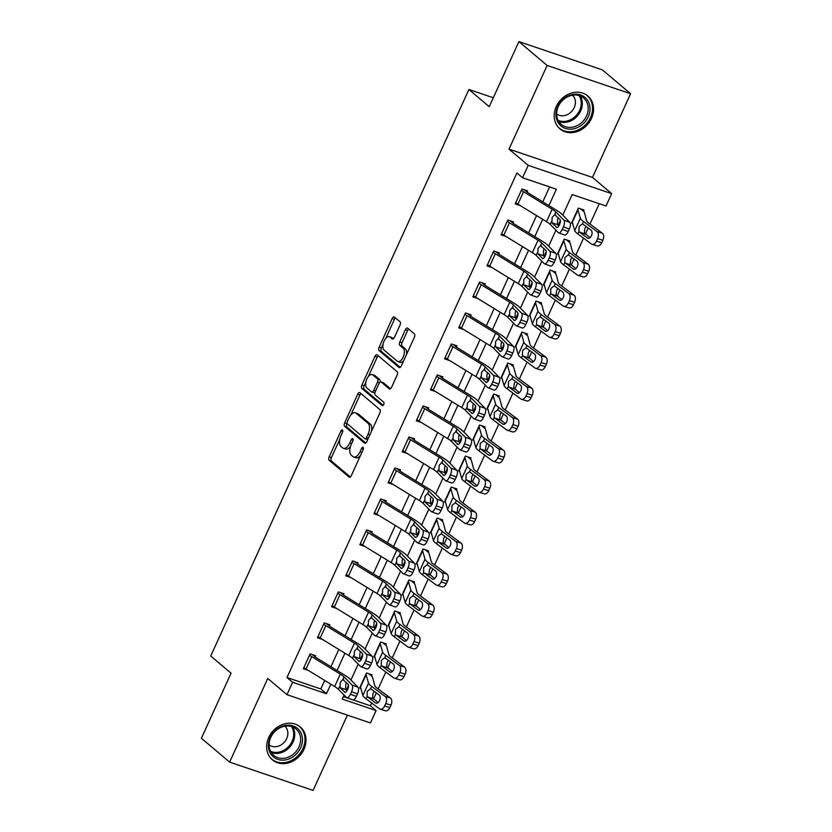 <?xml version="1.0" encoding="UTF-8"?>
<svg xmlns="http://www.w3.org/2000/svg" width="832" height="832" viewBox="0 0 832 832"><rect width="100%" height="100%" fill="white"/><g stroke="black" fill="none" stroke-linecap="round" stroke-linejoin="round"><path stroke-width="1.25" d="M342.493 429.957A1.903 0.967 -71.3 0 0 342.326 429.863A1.903 0.967 -71.3 0 0 340.943 431.007L329.16 456.862A2.714 1.373 -71.3 0 0 329.15 460.231L349.107 477.09A2.714 1.373 -71.3 0 0 349.346 477.235A2.714 1.373 -71.3 0 0 351.322 475.602L363.106 449.738A1.903 0.967 -71.3 0 0 363.106 447.387A1.903 0.967 -71.3 0 0 362.939 447.283A1.903 0.967 -71.3 0 0 361.556 448.427L360.027 451.776A8.684 4.41 -71.3 0 1 353.704 457.007A8.684 4.41 -71.3 0 1 352.934 456.57L351.27 455.156A8.684 4.41 -71.3 0 1 351.27 444.371L352.799 441.033A1.903 0.967 -71.3 0 0 352.799 438.672A1.903 0.967 -71.3 0 0 352.633 438.578A1.903 0.967 -71.3 0 0 351.25 439.722L349.721 443.061A8.684 4.41 -71.3 0 1 343.387 448.292A8.684 4.41 -71.3 0 1 342.628 447.855L340.964 446.451A8.684 4.41 -71.3 0 1 340.964 435.666L342.493 432.318A1.903 0.967 -71.3 0 0 342.493 429.957M556.296 106.486A21.559 18.221 130.2 0 0 559.978 128.908A21.559 18.221 130.2 0 0 591.49 118.404A21.559 18.221 130.2 0 0 587.808 95.971A21.559 18.221 130.2 0 0 556.296 106.486M268.746 737.454A21.559 18.221 130.2 0 0 272.428 759.886A21.559 18.221 130.2 0 0 303.94 749.372A21.559 18.221 130.2 0 0 300.258 726.95A21.559 18.221 130.2 0 0 268.746 737.454M400.015 325.114A2.714 1.373 -71.3 0 0 400.015 321.745L394.42 317.023A2.714 1.373 -71.3 0 0 394.181 316.878A2.714 1.373 -71.3 0 0 392.205 318.51L379.122 347.235A2.714 1.373 -71.3 0 0 379.122 350.605L399.069 367.463A2.714 1.373 -71.3 0 0 399.308 367.598A2.714 1.373 -71.3 0 0 401.284 365.966L414.378 337.251A2.714 1.373 -71.3 0 0 414.378 333.882L407.618 328.162A2.714 1.373 -71.3 0 0 407.378 328.026A2.714 1.373 -71.3 0 0 405.392 329.659L399.797 341.952A2.714 1.373 -71.3 0 0 399.797 345.322L403.146 348.15A7.259 3.682 -71.3 0 1 403.426 356.522A7.259 3.682 -71.3 0 1 397.852 361.535A7.259 3.682 -71.3 0 1 397.218 361.171L384.082 350.074A7.259 3.682 -71.3 0 1 383.802 341.713A7.259 3.682 -71.3 0 1 389.376 336.69A7.259 3.682 -71.3 0 1 390.01 337.054L392.205 338.905A2.714 1.373 -71.3 0 0 392.444 339.04A2.714 1.373 -71.3 0 0 394.42 337.407L400.015 325.114M518.898 41.6L602.368 69.867L630.594 93.725L547.134 65.458L518.898 41.6L489.237 106.683L468.905 89.502L210.735 656.011L231.057 673.192L201.406 738.275L229.632 762.133L267.769 678.454L286.967 694.678L292.614 682.282L286.967 677.508L516.901 172.983L522.548 177.757L528.195 165.36L611.666 193.627L606.018 206.024L572.177 194.563L562.786 215.166M547.134 65.458L508.997 149.136L528.195 165.36M359.934 392.704A2.714 1.373 -71.3 0 0 359.694 392.569A2.714 1.373 -71.3 0 0 357.708 394.202L344.625 422.916A2.714 1.373 -71.3 0 0 344.625 426.286L364.582 443.144A2.714 1.373 -71.3 0 0 364.822 443.279A2.714 1.373 -71.3 0 0 366.798 441.646L379.881 412.932A2.714 1.373 -71.3 0 0 379.881 409.562L359.934 392.704M361.868 385.07L374.962 356.356A2.714 1.373 -71.3 0 1 376.938 354.723A2.714 1.373 -71.3 0 1 377.177 354.858L397.134 371.717A2.714 1.373 -71.3 0 1 397.124 375.086L391.529 387.379A2.714 1.373 -71.3 0 1 389.553 389.012A2.714 1.373 -71.3 0 1 389.314 388.877L381.222 382.044A2.714 1.373 -71.3 0 0 380.983 381.898A2.714 1.373 -71.3 0 0 378.997 383.542L375.284 391.685A2.714 1.373 -71.3 0 0 375.284 395.054L383.708 402.178A1.903 0.967 -71.3 0 1 383.781 404.362A1.903 0.967 -71.3 0 1 382.325 405.683A1.903 0.967 -71.3 0 1 382.158 405.59L361.868 388.44A2.714 1.373 -71.3 0 1 361.868 385.07L364.125 385.84L365.924 381.909M229.632 762.133L313.102 790.4L347.402 715.146M286.967 677.508L320.809 688.969L324.698 680.43M330.949 666.723L338.822 649.438M345.072 635.731L352.945 618.446M359.195 604.739L367.068 587.454M373.318 573.747L381.191 556.462M387.442 542.755L395.314 525.481M401.565 511.763L409.438 494.489M415.688 480.782L423.561 463.497M429.811 449.79L437.684 432.505M443.934 418.798L451.807 401.513M458.058 387.806L465.93 370.521M472.181 356.814L480.054 339.529M486.304 325.822L494.187 308.537M500.427 294.83L508.31 277.545M514.55 263.838L522.434 246.563M528.674 232.846L536.557 215.571M542.797 201.864L549.609 186.919M346.809 697.705A5.533 2.194 -69.8 0 0 350.397 694.221L356.346 696.415A5.533 2.194 110.2 0 1 352.758 699.899L346.809 697.705A5.533 2.194 -69.8 0 1 346.466 697.476L338.385 689.26A13.822 2.33 -155.5 0 0 334.651 686.525L306.082 669.032A9.672 1.633 24.5 0 1 303.898 667.503L309.546 655.106A9.672 1.633 24.5 0 0 311.73 656.635L340.298 674.128A13.822 2.33 -155.5 0 1 344.032 676.863L352.113 685.079L358.062 687.274L349.981 679.058A20.727 3.505 -155.5 0 0 344.386 674.95L315.817 657.457L315.193 657.02L315.754 655.782L310.118 653.869L303.337 668.741L308.443 670.478M360.932 666.713A5.533 2.194 -69.8 0 0 364.52 663.229L370.469 665.423A5.533 2.194 110.2 0 1 366.881 668.907L360.932 666.713A5.533 2.194 -69.8 0 1 360.589 666.484L352.508 658.268A13.822 2.33 -155.5 0 0 348.774 655.533L320.206 638.04A9.672 1.633 24.5 0 1 318.022 636.511L323.669 624.114A9.672 1.633 24.5 0 0 325.853 625.643L354.422 643.136A13.822 2.33 -155.5 0 1 358.155 645.871L366.236 654.087L372.185 656.282L364.104 648.066A20.727 3.505 -155.5 0 0 358.509 643.958L329.94 626.465L329.316 626.028L329.878 624.79L324.241 622.877L317.46 637.759L322.566 639.486M375.055 635.721A5.533 2.194 -69.8 0 0 378.643 632.237L384.592 634.431A5.533 2.194 110.2 0 1 381.004 637.915L375.055 635.721A5.533 2.194 -69.8 0 1 374.712 635.492L366.631 627.286A13.822 2.33 -155.5 0 0 362.898 624.541L334.329 607.048A9.672 1.633 24.5 0 1 332.145 605.519L337.792 593.133A9.672 1.633 24.5 0 0 339.976 594.651L368.545 612.144A13.822 2.33 -155.5 0 1 372.278 614.89L380.359 623.095L386.308 625.29L378.227 617.084A20.727 3.505 -155.5 0 0 372.632 612.966L344.063 595.473L343.439 595.036L344.001 593.798L338.364 591.885L331.583 606.767L336.69 608.494M389.178 604.729A5.533 2.194 -69.8 0 0 392.766 601.245L398.715 603.439A5.533 2.194 110.2 0 1 395.127 606.923L389.178 604.729A5.533 2.194 -69.8 0 1 388.835 604.5L380.754 596.294A13.822 2.33 -155.5 0 0 377.021 593.549L348.452 576.056A9.672 1.633 24.5 0 1 346.268 574.538L351.915 562.141A9.672 1.633 24.5 0 0 354.099 563.659L382.668 581.152A13.822 2.33 -155.5 0 1 386.402 583.898L394.482 592.103L400.431 594.298L392.35 586.092A20.727 3.505 -155.5 0 0 386.755 581.974L358.186 564.481L357.562 564.044L358.124 562.806L352.487 560.893L345.706 575.775L350.813 577.502M403.302 573.747A5.533 2.194 -69.8 0 0 406.89 570.253L412.849 572.447A5.533 2.194 110.2 0 1 409.25 575.931L403.302 573.747A5.533 2.194 -69.8 0 1 402.958 573.518L394.878 565.302A13.822 2.33 -155.5 0 0 391.144 562.557L362.575 545.064A9.672 1.633 24.5 0 1 360.391 543.546L366.038 531.149A9.672 1.633 24.5 0 0 368.222 532.667L396.791 550.16A13.822 2.33 -155.5 0 1 400.525 552.906L408.606 561.122L414.554 563.316L406.474 555.1A20.727 3.505 -155.5 0 0 400.878 550.982L372.31 533.489L371.686 533.052L372.247 531.814L366.61 529.911L359.83 544.783L364.936 546.51M417.425 542.755A5.533 2.194 -69.8 0 0 421.013 539.271L426.972 541.455A5.533 2.194 110.2 0 1 423.374 544.95L417.425 542.755A5.533 2.194 -69.8 0 1 417.082 542.526L409.001 534.31A13.822 2.33 -155.5 0 0 405.267 531.565L376.698 514.072A9.672 1.633 24.5 0 1 374.514 512.554L380.162 500.157A9.672 1.633 24.5 0 0 382.346 501.675L410.914 519.168A13.822 2.33 -155.5 0 1 414.648 521.914L422.729 530.13L428.678 532.324L420.597 524.108A20.727 3.505 -155.5 0 0 415.002 519.99L386.433 502.497L385.809 502.06L386.37 500.822L380.734 498.919L373.953 513.791L379.059 515.518M431.548 511.763A5.533 2.194 -69.8 0 0 435.136 508.279L441.095 510.474A5.533 2.194 110.2 0 1 437.507 513.958L431.548 511.763A5.533 2.194 -69.8 0 1 431.205 511.534L423.124 503.318A13.822 2.33 -155.5 0 0 419.39 500.573L390.822 483.08A9.672 1.633 24.5 0 1 388.638 481.562L394.285 469.165A9.672 1.633 24.5 0 0 396.469 470.683L425.038 488.176A13.822 2.33 -155.5 0 1 428.771 490.922L436.852 499.138L442.801 501.332L434.72 493.116A20.727 3.505 -155.5 0 0 429.125 488.998L400.556 471.505L399.932 471.078L400.494 469.83L394.857 467.927L388.076 482.799L393.182 484.526M445.671 480.771A5.533 2.194 -69.8 0 0 449.27 477.287L455.218 479.482A5.533 2.194 110.2 0 1 451.63 482.966L445.671 480.771A5.533 2.194 -69.8 0 1 445.328 480.542L437.247 472.326A13.822 2.33 -155.5 0 0 433.514 469.581L404.945 452.088A9.672 1.633 24.5 0 1 402.761 450.57L408.408 438.173A9.672 1.633 24.5 0 0 410.592 439.691L439.161 457.184A13.822 2.33 -155.5 0 1 442.894 459.93L450.975 468.146L456.924 470.34L448.843 462.124A20.727 3.505 -155.5 0 0 443.248 458.016L414.679 440.523L414.055 440.086L414.617 438.849L408.98 436.935L402.199 451.807L407.306 453.544M459.794 449.779A5.533 2.194 -69.8 0 0 463.393 446.295L469.342 448.49A5.533 2.194 110.2 0 1 465.754 451.974L459.794 449.779A5.533 2.194 -69.8 0 1 459.451 449.55L451.37 441.334A13.822 2.33 -155.5 0 0 447.637 438.589L419.068 421.096A9.672 1.633 24.5 0 1 416.884 419.578L422.531 407.181A9.672 1.633 24.5 0 0 424.715 408.71L453.284 426.202A13.822 2.33 -155.5 0 1 457.018 428.938L465.098 437.154L471.047 439.348L462.966 431.132A20.727 3.505 -155.5 0 0 457.371 427.024L428.802 409.531L428.178 409.094L428.74 407.857L423.103 405.943L416.322 420.815L421.429 422.552M473.928 418.787A5.533 2.194 -69.8 0 0 477.516 415.303L483.465 417.498A5.533 2.194 110.2 0 1 479.877 420.982L473.928 418.787A5.533 2.194 -69.8 0 1 473.574 418.558L465.494 410.342A13.822 2.33 -155.5 0 0 461.76 407.607L433.191 390.114A9.672 1.633 24.5 0 1 431.007 388.586L436.654 376.189A9.672 1.633 24.5 0 0 438.838 377.718L467.407 395.21A13.822 2.33 -155.5 0 1 471.141 397.946L479.222 406.162L485.17 408.356L477.09 400.14A20.727 3.505 -155.5 0 0 471.494 396.032L442.926 378.539L442.302 378.102L442.863 376.865L437.226 374.951L430.446 389.823L435.552 391.56M488.051 387.795A5.533 2.194 -69.8 0 0 491.639 384.311L497.588 386.506A5.533 2.194 110.2 0 1 494 389.99L488.051 387.795A5.533 2.194 -69.8 0 1 487.698 387.566L479.617 379.35A13.822 2.33 -155.5 0 0 475.883 376.615L447.314 359.122A9.672 1.633 24.5 0 1 445.13 357.594L450.788 345.197A9.672 1.633 24.5 0 0 452.962 346.726L481.53 364.218A13.822 2.33 -155.5 0 1 485.264 366.954L493.345 375.17L499.294 377.364L491.213 369.148A20.727 3.505 -155.5 0 0 485.618 365.04L457.049 347.547L456.425 347.11L456.986 345.873L451.35 343.959L444.569 358.842L449.675 360.568M502.174 356.803A5.533 2.194 -69.8 0 0 505.762 353.319L511.711 355.514A5.533 2.194 110.2 0 1 508.123 358.998L502.174 356.803A5.533 2.194 -69.8 0 1 501.821 356.574L493.74 348.369A13.822 2.33 -155.5 0 0 490.006 345.623L461.438 328.13A9.672 1.633 24.5 0 1 459.254 326.602L464.911 314.205A9.672 1.633 24.5 0 0 467.085 315.734L495.654 333.226A13.822 2.33 -155.5 0 1 499.387 335.972L507.468 344.178L513.417 346.372L505.336 338.166A20.727 3.505 -155.5 0 0 499.741 334.048L471.172 316.555L470.548 316.118L471.11 314.881L465.473 312.967L458.692 327.85L463.798 329.576M516.298 325.811A5.533 2.194 -69.8 0 0 519.886 322.327L525.834 324.522A5.533 2.194 110.2 0 1 522.246 328.006L516.298 325.811A5.533 2.194 -69.8 0 1 515.944 325.582L507.863 317.377A13.822 2.33 -155.5 0 0 504.13 314.631L475.561 297.138A9.672 1.633 24.5 0 1 473.377 295.62L479.034 283.223A9.672 1.633 24.5 0 0 481.208 284.742L509.777 302.234A13.822 2.33 -155.5 0 1 513.51 304.98L521.591 313.186L527.54 315.38L519.459 307.174A20.727 3.505 -155.5 0 0 513.864 303.056L485.295 285.563L484.671 285.126L485.233 283.889L479.596 281.975L472.815 296.858L477.922 298.584M530.421 294.83A5.533 2.194 -69.8 0 0 534.009 291.335L539.958 293.53A5.533 2.194 110.2 0 1 536.37 297.014L530.421 294.83A5.533 2.194 -69.8 0 1 530.067 294.601L521.986 286.385A13.822 2.33 -155.5 0 0 518.253 283.639L489.684 266.146A9.672 1.633 24.5 0 1 487.5 264.628L493.158 252.231A9.672 1.633 24.5 0 0 495.331 253.75L523.9 271.242A13.822 2.33 -155.5 0 1 527.634 273.988L535.714 282.204L541.663 284.398L533.582 276.182A20.727 3.505 -155.5 0 0 527.987 272.064L499.418 254.571L498.794 254.134L499.356 252.897L493.719 250.994L486.938 265.866L492.045 267.592M544.544 263.838A5.533 2.194 -69.8 0 0 548.132 260.354L554.081 262.538A5.533 2.194 110.2 0 1 550.493 266.032L544.544 263.838A5.533 2.194 -69.8 0 1 544.19 263.609L536.11 255.393A13.822 2.33 -155.5 0 0 532.376 252.647L503.807 235.154A9.672 1.633 24.5 0 1 501.623 233.636L507.281 221.239A9.672 1.633 24.5 0 0 509.454 222.758L538.023 240.25A13.822 2.33 -155.5 0 1 541.757 242.996L549.838 251.212L555.786 253.406L547.706 245.19A20.727 3.505 -155.5 0 0 542.11 241.072L513.542 223.579L512.918 223.142L513.479 221.905L507.842 220.002L501.062 234.874L506.168 236.6M558.667 232.846A5.533 2.194 -69.8 0 0 562.255 229.362L568.204 231.556A5.533 2.194 110.2 0 1 564.616 235.04L558.667 232.846A5.533 2.194 -69.8 0 1 558.314 232.617L550.233 224.401A13.822 2.33 -155.5 0 0 546.499 221.655L517.93 204.162A9.672 1.633 24.5 0 1 515.746 202.644L521.404 190.247A9.672 1.633 24.5 0 0 523.578 191.766L552.146 209.258A13.822 2.33 -155.5 0 1 555.88 212.004L563.961 220.22L569.91 222.414L561.829 214.198A20.727 3.505 -155.5 0 0 556.234 210.08L527.665 192.587L527.041 192.161L527.602 190.913L521.966 189.01L515.185 203.882L520.291 205.608M353.215 699.951L370.438 705.775L371.696 703.019M373.495 699.067L376.334 692.848M378.134 688.906L385.819 672.027M387.618 668.075L390.458 661.866M392.257 657.914L399.942 641.035M401.742 637.083L404.581 630.874M406.38 626.922L414.066 610.043M415.865 606.102L418.704 599.882M420.503 595.93L428.189 579.051M429.988 575.11L432.827 568.89M434.626 564.938L442.312 548.059M444.111 544.118L446.95 537.898M448.75 533.946L456.435 517.078M458.234 513.126L461.074 506.906M462.873 502.954L470.558 486.086M472.358 482.134L475.197 475.914M476.996 471.973L484.682 455.094M486.481 451.142L489.32 444.922M491.119 440.981L498.805 424.102M500.604 420.15L503.443 413.93M505.242 409.989L512.928 393.11M514.727 389.158L517.566 382.949M519.366 378.997L527.051 362.118M528.85 358.166L531.69 351.957M533.489 348.005L541.174 331.126M542.974 327.184L545.813 320.965M547.612 317.013L555.298 300.134M557.097 296.192L559.936 289.973M561.735 286.021L569.421 269.142M571.22 265.2L574.059 258.981M575.858 255.029L583.544 238.16M585.343 234.208L588.182 227.989M589.982 224.037L599.238 203.726M343.377 696.613L349.242 698.599M368.763 673.733L371.592 676.114L372.154 674.877L366.517 672.974L359.736 687.846L360.922 688.241M382.886 642.741L385.715 645.133L386.277 643.885L380.64 641.982L373.859 656.854L375.045 657.259M397.01 611.749L399.838 614.141L400.4 612.893L394.763 610.99L387.982 625.862L389.168 626.267M411.133 580.757L413.962 583.149L414.523 581.911L408.886 579.998L402.106 594.87L403.291 595.275M425.256 549.765L428.085 552.157L428.646 550.919L423.01 549.006L416.229 563.878L417.414 564.283M439.379 518.773L442.208 521.165L442.77 519.927L437.133 518.014L430.352 532.886L431.538 533.291M453.502 487.781L456.331 490.173L456.893 488.935L451.256 487.022L444.475 501.904L445.661 502.299M467.626 456.799L470.454 459.181L471.016 457.943L465.379 456.03L458.598 470.912L459.784 471.307M481.749 425.807L484.578 428.189L485.139 426.951L479.502 425.038L472.722 439.92L473.907 440.315M495.872 394.815L498.701 397.197L499.262 395.959L493.626 394.056L486.845 408.928L488.03 409.323M509.995 363.823L512.824 366.215L513.386 364.967L507.749 363.064L500.968 377.936L502.154 378.342M524.118 332.831L526.947 335.223L527.509 333.975L521.872 332.072L515.091 346.944L516.277 347.35M538.242 301.839L541.07 304.231L541.632 302.994L535.995 301.08L529.214 315.952L530.4 316.358M552.365 270.847L555.194 273.239L555.755 272.002L550.118 270.088L543.338 284.96L544.523 285.366M566.488 239.855L569.317 242.247L569.878 241.01L564.242 239.096L557.461 253.968L558.646 254.374M580.611 208.863L583.44 211.255L584.002 210.018L578.365 208.104L571.584 222.986L572.77 223.382M493.303 97.76L468.905 89.502M508.997 149.136L592.467 177.403L630.594 93.725M592.467 177.403L611.666 193.627M370.438 705.775L376.085 710.549L370.438 722.946L286.967 694.678M548.912 205.608L556.379 189.218L522.548 177.757M292.614 682.282L326.456 693.742L330.814 684.174M337.064 670.467L344.937 653.182M351.187 639.475L359.06 622.19M365.31 608.483L373.183 591.198M379.434 577.491L387.306 560.206M393.557 546.499L401.43 529.225M407.68 515.507L415.553 498.233M421.803 484.526L429.676 467.241M435.926 453.534L443.799 436.249M450.05 422.542L457.922 405.257M464.173 391.55L472.046 374.265M478.296 360.558L486.169 343.273M492.419 329.566L500.292 312.281M506.542 298.574L514.426 281.289M520.666 267.582L528.549 250.307M534.789 236.59L542.672 219.315M344.084 695.063L342.243 699.088L376.085 710.549M560.352 220.501L558.147 225.337M555.932 230.194L548.662 246.158M546.229 251.493L544.024 256.318M541.809 261.186L534.539 277.15M532.106 282.485L529.901 287.31M527.686 292.178L520.416 308.142M517.982 313.477L515.778 318.302M513.562 323.17L506.293 339.134M503.859 344.469L501.654 349.294M499.439 354.162L492.17 370.126M489.736 375.461L487.531 380.286M485.316 385.154L478.046 401.118M475.613 406.453L473.408 411.278M471.193 416.146L463.923 432.099M461.49 437.445L459.285 442.27M457.07 447.127L449.8 463.091M447.366 468.426L445.162 473.262M442.946 478.119L435.677 494.083M433.243 499.418L431.038 504.254M428.823 509.111L421.554 525.075M419.12 530.41L416.915 535.236M414.7 540.103L407.43 556.067M404.997 561.402L402.792 566.228M400.577 571.095L393.307 587.059M390.874 592.394L388.669 597.22M386.454 602.087L379.184 618.051M376.75 623.386L374.546 628.212M372.33 633.079L365.061 649.043M362.627 654.378L360.422 659.204M358.207 664.071L350.938 680.035M348.504 685.37L346.299 690.196M320.809 688.969L326.456 693.742M343.387 448.292L345.644 449.051A8.684 4.41 -71.3 0 0 350.522 446.358M353.704 457.007L355.961 457.766A8.684 4.41 -71.3 0 0 360.464 455.53M339.799 439.213L331.406 457.631A2.714 1.373 -71.3 0 0 331.406 461.001L350.314 476.975M347.09 423.218L346.882 423.675A2.714 1.373 -71.3 0 0 346.882 427.045L365.789 443.03M360.974 393.588A2.714 1.373 -71.3 0 0 359.965 394.961L350.823 415.022M347.402 421.554A1.903 0.967 -71.3 0 0 347.402 423.904L364.915 438.714A1.903 0.967 -71.3 0 0 365.082 438.807A1.903 0.967 -71.3 0 0 366.465 437.663L368.077 434.138A8.684 4.41 -71.3 0 0 368.077 423.353L356.106 413.234A8.684 4.41 -71.3 0 0 355.337 412.797A8.684 4.41 -71.3 0 0 349.003 418.018L347.402 421.554M367.172 439.473A1.903 0.967 -71.3 0 0 367.338 439.566A1.903 0.967 -71.3 0 0 367.754 439.535M371.488 431.35A8.684 4.41 -71.3 0 0 370.334 424.112L368.077 423.353M355.337 412.797L357.594 413.556A8.684 4.41 -71.3 0 1 358.363 413.993L370.334 424.112M368.41 376.449L377.218 357.126L374.962 356.356M378.227 355.742A2.714 1.373 -71.3 0 0 377.218 357.126M390.52 388.752L383.479 382.803A2.714 1.373 -71.3 0 0 383.24 382.668A2.714 1.373 -71.3 0 0 382.959 382.626M383.198 405.319L364.125 389.21L361.868 388.44M372.819 374.941A7.259 3.682 -71.3 0 0 372.185 374.577A7.259 3.682 -71.3 0 0 366.61 379.6A7.259 3.682 -71.3 0 0 366.891 387.962L371.519 391.872A2.714 1.373 -71.3 0 0 371.758 392.007A2.714 1.373 -71.3 0 0 373.734 390.374L377.447 382.221A2.714 1.373 -71.3 0 0 377.447 378.851L372.819 374.941L375.076 375.71A7.259 3.682 -71.3 0 0 374.442 375.346L372.185 374.577M373.776 392.642A2.714 1.373 -71.3 0 0 374.015 392.777A2.714 1.373 -71.3 0 0 374.993 392.506M379.995 382.169A2.714 1.373 -71.3 0 0 379.704 379.621L377.447 378.851M375.076 375.71L379.704 379.621M364.125 385.84A2.714 1.373 -71.3 0 0 364.125 389.21M389.376 336.69L391.633 337.459A7.259 3.682 -71.3 0 1 392.267 337.823L393.411 338.78M397.852 361.535L400.109 362.305A7.259 3.682 -71.3 0 0 403.718 360.63M406.432 354.682A7.259 3.682 -71.3 0 0 405.402 348.92L403.146 348.15M408.658 329.056A2.714 1.373 -71.3 0 0 407.649 330.429L402.054 342.711A2.714 1.373 -71.3 0 0 402.054 346.081L405.402 348.92M383.053 344.313L381.378 347.994A2.714 1.373 -71.3 0 0 381.368 351.364L400.275 367.338M395.47 317.907A2.714 1.373 -71.3 0 0 394.462 319.28L385.767 338.364M371.592 676.114A9.672 1.633 -155.5 0 1 372.507 677.217L374.816 685.818A13.822 2.33 24.5 0 0 376.917 688.002L390.458 698.069A5.533 3.37 106.9 0 1 391.009 705.11L385.767 703.518A5.533 3.37 -73.1 0 0 385.226 696.467L371.675 686.41A20.727 3.505 24.5 0 1 368.514 683.124L365.945 674.211L360.298 686.608L362.866 695.521A20.727 3.505 24.5 0 0 366.028 698.807L379.569 708.864A5.533 3.37 -73.1 0 0 380.224 709.197A5.533 3.37 -73.1 0 0 384.634 705.994L389.875 707.595A5.533 3.37 106.9 0 1 385.466 710.798L380.224 709.197M367.078 696.509L367.266 691.319L370.625 688.709L379.153 694.949A4.42 2.694 106.9 0 1 379.59 700.586A4.42 2.694 106.9 0 1 376.054 703.144A4.42 2.694 106.9 0 1 375.534 702.884L367.078 696.509L366.028 698.807M385.767 703.518L384.634 705.994M391.009 705.11L389.875 707.595M374.348 691.382L373.038 693.347L372.486 697.726L378.165 702.541M315.193 657.02L312.364 654.628M346.58 682.718L345.79 684.05L345.602 689.478L340.018 687.669L345.072 692.401M356.346 696.415L357.479 693.94L351.53 691.746A5.533 2.194 -69.8 0 0 352.113 685.079M346.934 690.83L345.602 689.478M358.062 687.274A5.533 2.194 110.2 0 1 357.479 693.94M350.397 694.221L351.53 691.746M340.018 687.669L340.298 682.261L342.815 679.536L348.088 684.247A4.42 1.758 110.2 0 1 347.62 689.572A4.42 1.758 110.2 0 1 344.75 692.37A4.42 1.758 110.2 0 1 344.469 692.182M344.032 676.863L342.815 679.536L343.637 679.734M385.715 645.133A9.672 1.633 -155.5 0 1 386.63 646.225L388.939 654.826A13.822 2.33 24.5 0 0 391.04 657.01L404.591 667.077A5.533 3.37 106.9 0 1 405.132 674.118L399.89 672.526A5.533 3.37 -73.1 0 0 399.35 665.486L385.798 655.418A20.727 3.505 24.5 0 1 382.637 652.132L380.068 643.219L374.421 655.616L376.99 664.529A20.727 3.505 24.5 0 0 380.151 667.815L393.692 677.872A5.533 3.37 -73.1 0 0 394.347 678.205A5.533 3.37 -73.1 0 0 398.757 675.002L403.998 676.603A5.533 3.37 106.9 0 1 399.589 679.806L394.347 678.205M381.202 665.517L381.389 660.327L384.748 657.717L393.276 663.957A4.42 2.694 106.9 0 1 393.713 669.594A4.42 2.694 106.9 0 1 390.177 672.152A4.42 2.694 106.9 0 1 389.657 671.892L381.202 665.517L380.151 667.815M399.89 672.526L398.757 675.002M405.132 674.118L403.998 676.603M388.471 660.39L387.161 662.355L386.61 666.744L392.288 671.549M399.838 614.141A9.672 1.633 -155.5 0 1 400.754 615.233L403.062 623.834A13.822 2.33 24.5 0 0 405.163 626.028L418.714 636.085A5.533 3.37 106.9 0 1 419.255 643.126L414.014 641.534A5.533 3.37 -73.1 0 0 413.473 634.494L399.922 624.426A20.727 3.505 24.5 0 1 396.76 621.14L394.191 612.227L388.544 624.624L391.113 633.537A20.727 3.505 24.5 0 0 394.274 636.823L407.815 646.89A5.533 3.37 -73.1 0 0 408.47 647.213A5.533 3.37 -73.1 0 0 412.88 644.01L418.122 645.611A5.533 3.37 106.9 0 1 413.712 648.814L408.47 647.213M395.325 634.525L395.512 629.346L398.871 626.725L407.399 632.965A4.42 2.694 106.9 0 1 407.836 638.602A4.42 2.694 106.9 0 1 404.3 641.17A4.42 2.694 106.9 0 1 403.78 640.9L395.325 634.525L394.274 636.823M398.861 626.725L399.922 624.426M414.014 641.534L412.88 644.01M419.255 643.126L418.122 645.611M402.594 629.398L401.284 631.363L400.733 635.752L406.411 640.557M413.962 583.149A9.672 1.633 -155.5 0 1 414.877 584.241L417.186 592.842A13.822 2.33 24.5 0 0 419.286 595.036L432.838 605.093A5.533 3.37 106.9 0 1 433.378 612.134L428.137 610.542A5.533 3.37 -73.1 0 0 427.596 603.502L414.045 593.434A20.727 3.505 24.5 0 1 410.883 590.148L408.314 581.235L402.667 593.632L405.236 602.545A20.727 3.505 24.5 0 0 408.398 605.831L421.938 615.898A5.533 3.37 -73.1 0 0 422.594 616.221A5.533 3.37 -73.1 0 0 427.003 613.018L432.245 614.619A5.533 3.37 106.9 0 1 427.835 617.822L422.594 616.221M409.448 603.533L409.635 598.354L412.994 595.733L421.522 601.973A4.42 2.694 106.9 0 1 421.959 607.61A4.42 2.694 106.9 0 1 418.423 610.178A4.42 2.694 106.9 0 1 417.903 609.908L409.448 603.533L408.398 605.831M428.137 610.542L427.003 613.018M433.378 612.134L432.245 614.619M416.718 598.406L415.407 600.371L414.856 604.76L420.534 609.565M329.316 626.028L326.487 623.636M360.703 651.737L359.913 653.058L359.726 658.497L354.141 656.677L359.195 661.419M370.469 665.423L371.602 662.948L365.654 660.754A5.533 2.194 -69.8 0 0 366.236 654.087M361.057 659.838L359.726 658.497M372.185 656.282A5.533 2.194 110.2 0 1 371.602 662.948M364.52 663.229L365.654 660.754M354.141 656.677L354.422 651.269L356.938 648.544L362.211 653.255A4.42 1.758 110.2 0 1 361.743 658.59A4.42 1.758 110.2 0 1 358.873 661.378A4.42 1.758 110.2 0 1 358.592 661.19M358.155 645.871L356.938 648.544L357.76 648.742M343.439 595.036L340.61 592.654M374.826 620.745L374.036 622.066L373.849 627.505L368.264 625.685L373.318 630.427M384.592 634.431L385.726 631.956L379.777 629.762A5.533 2.194 -69.8 0 0 380.359 623.095M375.18 628.846L373.849 627.505M386.308 625.29A5.533 2.194 110.2 0 1 385.726 631.956M378.643 632.237L379.777 629.762M368.264 625.685L368.545 620.277L371.062 617.552L376.334 622.263A4.42 1.758 110.2 0 1 375.866 627.598A4.42 1.758 110.2 0 1 372.996 630.386A4.42 1.758 110.2 0 1 372.715 630.198M372.278 614.89L371.062 617.552L371.883 617.75M357.562 564.044L354.734 561.662M388.95 589.753L388.159 591.074L387.972 596.513L382.387 594.693L387.442 599.435M398.715 603.439L399.849 600.964L393.9 598.77A5.533 2.194 -69.8 0 0 394.482 592.103M389.303 597.865L387.972 596.513M400.431 594.298A5.533 2.194 110.2 0 1 399.849 600.964M392.766 601.245L393.9 598.77M382.387 594.693L382.668 589.285L385.185 586.56L390.458 591.271A4.42 1.758 110.2 0 1 389.99 596.606A4.42 1.758 110.2 0 1 387.119 599.394A4.42 1.758 110.2 0 1 386.838 599.206M386.402 583.898L385.185 586.56L386.006 586.758M428.085 552.157A9.672 1.633 -155.5 0 1 429 553.249L431.309 561.85A13.822 2.33 24.5 0 0 433.41 564.044L446.961 574.101A5.533 3.37 106.9 0 1 447.502 581.152L442.26 579.55A5.533 3.37 -73.1 0 0 441.719 572.51L428.168 562.442A20.727 3.505 24.5 0 1 425.006 559.156L422.438 550.243L416.79 562.64L419.359 571.553A20.727 3.505 24.5 0 0 422.521 574.839L436.062 584.906A5.533 3.37 -73.1 0 0 436.717 585.239A5.533 3.37 -73.1 0 0 441.126 582.036L446.368 583.627A5.533 3.37 106.9 0 1 441.958 586.83L436.717 585.239M423.571 572.541L423.758 567.362L427.128 564.751L435.646 570.991A4.42 2.694 106.9 0 1 436.082 576.618A4.42 2.694 106.9 0 1 432.546 579.186A4.42 2.694 106.9 0 1 432.026 578.916L423.571 572.541L422.521 574.839M427.107 564.741L428.168 562.442M442.26 579.55L441.126 582.036M447.502 581.152L446.368 583.627M430.841 567.414L429.53 569.379L428.979 573.768L434.658 578.573M371.686 533.052L368.857 530.67M403.073 558.761L402.282 560.092L402.095 565.521L396.51 563.701L401.565 568.443M412.849 572.447L413.972 569.972L408.023 567.778A5.533 2.194 -69.8 0 0 408.606 561.122M403.426 566.873L402.095 565.521M414.554 563.316A5.533 2.194 110.2 0 1 413.972 569.972M406.89 570.253L408.023 567.778M396.51 563.701L396.791 558.293L399.308 555.578L404.581 560.29A4.42 1.758 110.2 0 1 404.113 565.614A4.42 1.758 110.2 0 1 401.242 568.402A4.42 1.758 110.2 0 1 400.962 568.214M400.525 552.906L399.308 555.578L400.13 555.766M299.655 730.735A18.658 15.766 -49.8 0 1 294.809 755.487A18.658 15.766 -49.8 0 1 271.222 754.572A18.658 15.766 -49.8 0 1 276.068 729.82A18.658 15.766 -49.8 0 1 299.655 730.735M271.71 753.21A17.274 14.602 130.2 0 0 273.718 755.373A17.274 14.602 130.2 0 0 294.84 752.887A17.274 14.602 130.2 0 0 298.043 731.141A17.274 14.602 130.2 0 0 296.026 728.978A17.274 14.602 130.2 0 0 274.903 731.463A17.274 14.602 130.2 0 0 271.71 753.21M269.1 744.931A12.303 10.39 130.2 0 0 283.941 742.612A12.303 10.39 130.2 0 0 286 727.355A12.303 10.39 130.2 0 0 284.96 726.17M270.722 758.202A21.424 18.096 130.2 0 0 271.606 759.013A21.424 18.096 130.2 0 0 297.794 755.934A21.424 18.096 130.2 0 0 301.766 728.978A21.424 18.096 130.2 0 0 299.26 726.294A21.424 18.096 130.2 0 0 298.314 725.546M557.762 106.517A18.658 15.766 -49.8 0 1 580.611 94.942A18.658 15.766 -49.8 0 1 588.214 116.834A18.658 15.766 -49.8 0 1 565.365 128.409A18.658 15.766 -49.8 0 1 557.762 106.517M586.529 115.981A17.274 14.602 130.2 0 0 583.575 98.01A17.274 14.602 130.2 0 0 558.324 106.423A17.274 14.602 130.2 0 0 561.278 124.394A17.274 14.602 130.2 0 0 586.529 115.981M556.66 113.963A12.303 10.39 130.2 0 0 574.215 107.63A12.303 10.39 130.2 0 0 572.51 95.191M558.272 127.234A21.424 18.096 130.2 0 0 559.166 128.045A21.424 18.096 130.2 0 0 590.47 117.603A21.424 18.096 130.2 0 0 586.82 95.316A21.424 18.096 130.2 0 0 585.863 94.578M442.208 521.165A9.672 1.633 -155.5 0 1 443.123 522.257L445.432 530.858A13.822 2.33 24.5 0 0 447.533 533.052L461.084 543.109A5.533 3.37 106.9 0 1 461.625 550.16L456.383 548.558A5.533 3.37 -73.1 0 0 455.842 541.518L442.291 531.45A20.727 3.505 24.5 0 1 439.13 528.164L436.561 519.251L430.914 531.648L433.482 540.561A20.727 3.505 24.5 0 0 436.644 543.847L450.185 553.914A5.533 3.37 -73.1 0 0 450.84 554.247A5.533 3.37 -73.1 0 0 455.26 551.044L460.491 552.635A5.533 3.37 106.9 0 1 456.082 555.838L450.84 554.247M437.694 541.549L437.882 536.37L441.251 533.759L449.769 539.999A4.42 2.694 106.9 0 1 450.206 545.626A4.42 2.694 106.9 0 1 446.67 548.194A4.42 2.694 106.9 0 1 446.15 547.924L437.694 541.549L436.644 543.847M441.23 533.749L442.291 531.45M456.383 548.558L455.26 551.044M461.625 550.16L460.491 552.635M444.964 536.422L443.654 538.387L443.102 542.776L448.781 547.581M456.331 490.173A9.672 1.633 -155.5 0 1 457.246 491.265L459.555 499.866A13.822 2.33 24.5 0 0 461.656 502.06L475.207 512.127A5.533 3.37 106.9 0 1 475.748 519.168L470.506 517.566A5.533 3.37 -73.1 0 0 469.966 510.526L456.414 500.469A20.727 3.505 24.5 0 1 453.253 497.172L450.684 488.259L445.037 500.656L447.606 509.569A20.727 3.505 24.5 0 0 450.767 512.855L464.308 522.922A5.533 3.37 -73.1 0 0 464.963 523.255A5.533 3.37 -73.1 0 0 469.383 520.052L474.625 521.643A5.533 3.37 106.9 0 1 470.205 524.846L464.963 523.255M451.818 510.557L452.005 505.378L455.374 502.767L463.892 509.007A4.42 2.694 106.9 0 1 464.329 514.644A4.42 2.694 106.9 0 1 460.793 517.202A4.42 2.694 106.9 0 1 460.273 516.942L451.818 510.557L450.767 512.855M455.354 502.757L456.414 500.469M470.506 517.566L469.383 520.052M475.748 519.168L474.625 521.643M459.087 505.43L457.777 507.406L457.226 511.784L462.904 516.599M470.454 459.181A9.672 1.633 -155.5 0 1 471.37 460.273L473.678 468.874A13.822 2.33 24.5 0 0 475.779 471.068L489.33 481.135A5.533 3.37 106.9 0 1 489.871 488.176L484.63 486.574A5.533 3.37 -73.1 0 0 484.089 479.534L470.538 469.477A20.727 3.505 24.5 0 1 467.376 466.18L464.807 457.278L459.16 469.674L461.729 478.577A20.727 3.505 24.5 0 0 464.89 481.874L478.431 491.93A5.533 3.37 -73.1 0 0 479.086 492.263A5.533 3.37 -73.1 0 0 483.506 489.06L488.748 490.651A5.533 3.37 106.9 0 1 484.328 493.854L479.086 492.263M465.941 479.565L466.128 474.386L469.498 471.775L478.015 478.015A4.42 2.694 106.9 0 1 478.452 483.652A4.42 2.694 106.9 0 1 474.916 486.21A4.42 2.694 106.9 0 1 474.396 485.95L465.941 479.565L464.89 481.874M469.477 471.765L470.538 469.477M484.63 486.574L483.506 489.06M489.871 488.176L488.748 490.651M473.21 474.448L471.9 476.414L471.349 480.792L477.038 485.607M484.578 428.189A9.672 1.633 -155.5 0 1 485.493 429.291L487.802 437.882A13.822 2.33 24.5 0 0 489.902 440.076L503.454 450.143A5.533 3.37 106.9 0 1 503.994 457.184L498.753 455.593A5.533 3.37 -73.1 0 0 498.212 448.542L484.661 438.485A20.727 3.505 24.5 0 1 481.499 435.198L478.93 426.286L473.283 438.682L475.852 447.595A20.727 3.505 24.5 0 0 479.014 450.882L492.554 460.938A5.533 3.37 -73.1 0 0 493.21 461.271A5.533 3.37 -73.1 0 0 497.63 458.068L502.871 459.659A5.533 3.37 106.9 0 1 498.451 462.862L493.21 461.271M480.064 448.573L480.251 443.394L483.621 440.783L492.138 447.023A4.42 2.694 106.9 0 1 492.575 452.66A4.42 2.694 106.9 0 1 489.039 455.218A4.42 2.694 106.9 0 1 488.519 454.958L480.064 448.573L479.014 450.882M498.753 455.593L497.63 458.068M503.994 457.184L502.871 459.659M487.334 443.456L486.023 445.422L485.472 449.8L491.161 454.615M498.701 397.197A9.672 1.633 -155.5 0 1 499.616 398.299L501.925 406.9A13.822 2.33 24.5 0 0 504.026 409.084L517.577 419.151A5.533 3.37 106.9 0 1 518.118 426.192L512.876 424.601A5.533 3.37 -73.1 0 0 512.335 417.55L498.784 407.493A20.727 3.505 24.5 0 1 495.622 404.206L493.054 395.294L487.406 407.69L489.975 416.603A20.727 3.505 24.5 0 0 493.137 419.89L506.678 429.946A5.533 3.37 -73.1 0 0 507.333 430.279A5.533 3.37 -73.1 0 0 511.753 427.076L516.994 428.678A5.533 3.37 106.9 0 1 512.574 431.881L507.333 430.279M494.187 417.591L494.374 412.402L497.744 409.791L506.262 416.031A4.42 2.694 106.9 0 1 506.698 421.668A4.42 2.694 106.9 0 1 503.162 424.226A4.42 2.694 106.9 0 1 502.642 423.966L494.187 417.591L493.137 419.89M512.876 424.601L511.753 427.076M518.118 426.192L516.994 428.678M501.457 412.464L500.146 414.43L499.595 418.808L505.284 423.623M385.809 502.06L382.98 499.678M417.196 527.769L416.406 529.1L416.218 534.529L410.634 532.709L415.688 537.451M426.972 541.455L428.095 538.98L422.146 536.786A5.533 2.194 -69.8 0 0 422.729 530.13M417.55 535.881L416.218 534.529M428.678 532.324A5.533 2.194 110.2 0 1 428.095 538.98M421.013 539.271L422.146 536.786M410.634 532.709L410.914 527.301L413.431 524.586L418.704 529.298A4.42 1.758 110.2 0 1 418.236 534.622A4.42 1.758 110.2 0 1 415.366 537.41A4.42 1.758 110.2 0 1 415.085 537.233M414.648 521.914L413.431 524.586L414.253 524.774M399.932 471.078L397.103 468.686M431.319 496.777L430.529 498.108L430.342 503.537L424.757 501.717L429.811 506.459M441.095 510.474L442.218 507.988L436.27 505.794A5.533 2.194 -69.8 0 0 436.852 499.138M431.673 504.889L430.342 503.537M442.801 501.332A5.533 2.194 110.2 0 1 442.218 507.988M435.136 508.279L436.27 505.794M424.757 501.717L425.038 496.319L427.554 493.594L432.827 498.306A4.42 1.758 110.2 0 1 432.359 503.63A4.42 1.758 110.2 0 1 429.489 506.418A4.42 1.758 110.2 0 1 429.208 506.241M428.771 490.922L427.554 493.594L428.376 493.782M414.055 440.086L411.226 437.694M445.442 465.785L444.652 467.116L444.465 472.545L438.88 470.725L443.934 475.467M455.218 479.482L456.342 476.996L450.393 474.802A5.533 2.194 -69.8 0 0 450.975 468.146M445.796 473.897L444.465 472.545M456.924 470.34A5.533 2.194 110.2 0 1 456.342 476.996M449.27 477.287L450.393 474.802M438.88 470.725L439.161 465.327L441.678 462.602L446.95 467.314A4.42 1.758 110.2 0 1 446.482 472.638A4.42 1.758 110.2 0 1 443.612 475.426A4.42 1.758 110.2 0 1 443.331 475.249M442.894 459.93L441.678 462.602L442.499 462.79M428.178 409.094L425.35 406.702M459.566 434.793L458.775 436.124L458.588 441.553L453.003 439.733L458.058 444.475M469.342 448.49L470.465 446.004L464.516 443.81A5.533 2.194 -69.8 0 0 465.098 437.154M459.919 442.905L458.588 441.553M471.047 439.348A5.533 2.194 110.2 0 1 470.465 446.004M463.393 446.295L464.516 443.81M453.003 439.733L453.284 434.335L455.801 431.61L461.074 436.322A4.42 1.758 110.2 0 1 460.606 441.646A4.42 1.758 110.2 0 1 457.735 444.434A4.42 1.758 110.2 0 1 457.454 444.257M457.018 428.938L455.801 431.61L456.622 431.808M442.302 378.102L439.473 375.71M473.689 403.801L472.898 405.132L472.711 410.561L467.126 408.751L472.181 413.483M483.465 417.498L484.588 415.022L478.639 412.828A5.533 2.194 -69.8 0 0 479.222 406.162M474.042 411.913L472.711 410.561M485.17 408.356A5.533 2.194 110.2 0 1 484.588 415.022M477.516 415.303L478.639 412.828M467.126 408.751L467.407 403.343L469.924 400.618L475.197 405.33A4.42 1.758 110.2 0 1 474.729 410.654A4.42 1.758 110.2 0 1 471.858 413.452A4.42 1.758 110.2 0 1 471.578 413.265M471.141 397.946L469.924 400.618L470.746 400.816M512.824 366.215A9.672 1.633 -155.5 0 1 513.739 367.307L516.048 375.908A13.822 2.33 24.5 0 0 518.149 378.092L531.7 388.159A5.533 3.37 106.9 0 1 532.241 395.2L526.999 393.609A5.533 3.37 -73.1 0 0 526.458 386.568L512.907 376.501A20.727 3.505 24.5 0 1 509.746 373.214L507.177 364.302L501.53 376.698L504.098 385.611A20.727 3.505 24.5 0 0 507.26 388.898L520.801 398.954A5.533 3.37 -73.1 0 0 521.456 399.287A5.533 3.37 -73.1 0 0 525.876 396.084L531.118 397.686A5.533 3.37 106.9 0 1 526.698 400.889L521.456 399.287M508.31 386.599L508.498 381.41L511.867 378.799L520.385 385.039A4.42 2.694 106.9 0 1 520.822 390.676A4.42 2.694 106.9 0 1 517.286 393.234A4.42 2.694 106.9 0 1 516.776 392.974L508.31 386.599L507.26 388.898M511.846 378.799L512.907 376.501M526.999 393.609L525.876 396.084M532.241 395.2L531.118 397.686M515.58 381.472L514.27 383.438L513.718 387.826L519.407 392.631M456.425 347.11L453.596 344.718M487.812 372.819L487.022 374.14L486.834 379.579L481.25 377.759L486.304 382.502M497.588 386.506L498.711 384.03L492.762 381.836A5.533 2.194 -69.8 0 0 493.345 375.17M488.166 380.921L486.834 379.579M499.294 377.364A5.533 2.194 110.2 0 1 498.711 384.03M491.639 384.311L492.762 381.836M481.25 377.759L481.53 372.351L484.047 369.626L489.32 374.338A4.42 1.758 110.2 0 1 488.852 379.673A4.42 1.758 110.2 0 1 485.982 382.46A4.42 1.758 110.2 0 1 485.701 382.273M485.264 366.954L484.047 369.626L484.869 369.824M526.947 335.223A9.672 1.633 -155.5 0 1 527.862 336.315L530.171 344.916A13.822 2.33 24.5 0 0 532.272 347.11L545.823 357.167A5.533 3.37 106.9 0 1 546.364 364.208L541.122 362.617A5.533 3.37 -73.1 0 0 540.582 355.576L527.03 345.509A20.727 3.505 24.5 0 1 523.869 342.222L521.3 333.31L515.653 345.706L518.222 354.619A20.727 3.505 24.5 0 0 521.383 357.906L534.924 367.973A5.533 3.37 -73.1 0 0 535.579 368.295A5.533 3.37 -73.1 0 0 539.999 365.092L545.241 366.694A5.533 3.37 106.9 0 1 540.821 369.897L535.579 368.295M522.434 355.607L522.621 350.418L525.99 347.807L534.508 354.047A4.42 2.694 106.9 0 1 534.945 359.684A4.42 2.694 106.9 0 1 531.409 362.253A4.42 2.694 106.9 0 1 530.899 361.982L522.434 355.607L521.383 357.906M541.122 362.617L539.999 365.092M546.364 364.208L545.241 366.694M529.703 350.48L528.393 352.446L527.842 356.834L533.53 361.639M470.548 316.118L467.719 313.737M501.935 341.827L501.145 343.148L500.958 348.587L495.373 346.767L500.427 351.51M511.711 355.514L512.834 353.038L506.886 350.844A5.533 2.194 -69.8 0 0 507.468 344.178M502.289 349.929L500.958 348.587M513.417 346.372A5.533 2.194 110.2 0 1 512.834 353.038M505.762 353.319L506.886 350.844M495.373 346.767L495.654 341.359L498.17 338.634L503.443 343.346A4.42 1.758 110.2 0 1 502.975 348.681A4.42 1.758 110.2 0 1 500.105 351.468A4.42 1.758 110.2 0 1 499.824 351.281M499.387 335.972L498.17 338.634L498.992 338.832M541.07 304.231A9.672 1.633 -155.5 0 1 541.986 305.323L544.294 313.924A13.822 2.33 24.5 0 0 546.395 316.118L559.946 326.175A5.533 3.37 106.9 0 1 560.487 333.216L555.246 331.625A5.533 3.37 -73.1 0 0 554.705 324.584L541.154 314.517A20.727 3.505 24.5 0 1 537.992 311.23L535.423 302.318L529.776 314.714L532.345 323.627A20.727 3.505 24.5 0 0 535.506 326.914L549.047 336.981A5.533 3.37 -73.1 0 0 549.702 337.303A5.533 3.37 -73.1 0 0 554.122 334.1L559.364 335.702A5.533 3.37 106.9 0 1 554.944 338.905L549.702 337.303M536.557 324.615L536.744 319.436L540.114 316.815L548.631 323.055A4.42 2.694 106.9 0 1 549.068 328.692A4.42 2.694 106.9 0 1 545.532 331.261A4.42 2.694 106.9 0 1 545.022 330.99L536.557 324.615L535.506 326.914M540.093 316.815L541.154 314.517M555.246 331.625L554.122 334.1M560.487 333.216L559.364 335.702M543.826 319.488L542.516 321.454L541.965 325.842L547.654 330.647M484.671 285.126L481.842 282.745M516.058 310.835L515.268 312.156L515.081 317.595L509.496 315.775L514.55 320.518M525.834 324.522L526.958 322.046L521.009 319.852A5.533 2.194 -69.8 0 0 521.591 313.186M516.412 318.947L515.081 317.595M527.54 315.38A5.533 2.194 110.2 0 1 526.958 322.046M519.886 322.327L521.009 319.852M509.496 315.775L509.777 310.367L512.294 307.642L517.566 312.354A4.42 1.758 110.2 0 1 517.098 317.689A4.42 1.758 110.2 0 1 514.228 320.476A4.42 1.758 110.2 0 1 513.947 320.289M513.51 304.98L512.294 307.642L513.115 307.84M555.194 273.239A9.672 1.633 -155.5 0 1 556.109 274.331L558.418 282.932A13.822 2.33 24.5 0 0 560.518 285.126L574.07 295.183A5.533 3.37 106.9 0 1 574.61 302.234L569.369 300.633A5.533 3.37 -73.1 0 0 568.828 293.592L555.277 283.525A20.727 3.505 24.5 0 1 552.126 280.238L549.546 271.326L543.899 283.722L546.468 292.635A20.727 3.505 24.5 0 0 549.63 295.922L563.17 305.989A5.533 3.37 -73.1 0 0 563.826 306.322A5.533 3.37 -73.1 0 0 568.246 303.118L573.487 304.71A5.533 3.37 106.9 0 1 569.067 307.913L563.826 306.322M550.68 293.623L550.867 288.444L554.237 285.834L562.754 292.074A4.42 2.694 106.9 0 1 563.191 297.7A4.42 2.694 106.9 0 1 559.666 300.269A4.42 2.694 106.9 0 1 559.146 299.998L550.68 293.623L549.63 295.922M569.369 300.633L568.246 303.118M574.61 302.234L573.487 304.71M557.95 288.496L556.639 290.462L556.088 294.85L561.777 299.655M498.794 254.134L495.966 251.753M530.182 279.843L529.402 281.174L529.204 286.603L523.619 284.783L528.674 289.526M539.958 293.53L541.081 291.054L535.132 288.86A5.533 2.194 -69.8 0 0 535.714 282.204M530.535 287.955L529.204 286.603M541.663 284.398A5.533 2.194 110.2 0 1 541.081 291.054M534.009 291.335L535.132 288.86M523.619 284.783L523.9 279.375L526.417 276.661L531.69 281.372A4.42 1.758 110.2 0 1 531.222 286.697A4.42 1.758 110.2 0 1 528.351 289.484A4.42 1.758 110.2 0 1 528.07 289.297M527.634 273.988L526.417 276.661L527.238 276.848M569.317 242.247A9.672 1.633 -155.5 0 1 570.232 243.339L572.541 251.94A13.822 2.33 24.5 0 0 574.642 254.134L588.193 264.191A5.533 3.37 106.9 0 1 588.734 271.242L583.492 269.641A5.533 3.37 -73.1 0 0 582.951 262.6L569.4 252.533A20.727 3.505 24.5 0 1 566.249 249.246L563.67 240.334L558.022 252.73L560.591 261.643A20.727 3.505 24.5 0 0 563.753 264.93L577.304 274.997A5.533 3.37 -73.1 0 0 577.949 275.33A5.533 3.37 -73.1 0 0 582.369 272.126L587.61 273.718A5.533 3.37 106.9 0 1 583.19 276.921L577.949 275.33M564.803 262.631L564.99 257.452L568.36 254.842L576.878 261.082A4.42 2.694 106.9 0 1 577.314 266.708A4.42 2.694 106.9 0 1 573.789 269.277A4.42 2.694 106.9 0 1 573.269 269.006L564.803 262.631L563.753 264.93M583.492 269.641L582.369 272.126M588.734 271.242L587.61 273.718M572.073 257.504L570.762 259.47L570.211 263.858L575.9 268.663M512.918 223.142L510.089 220.761M544.305 248.851L543.525 250.182L543.327 255.611L537.742 253.791L542.797 258.534M554.081 262.538L555.204 260.062L549.255 257.868A5.533 2.194 -69.8 0 0 549.838 251.212M544.658 256.963L543.327 255.611M555.786 253.406A5.533 2.194 110.2 0 1 555.204 260.062M548.132 260.354L549.255 257.868M537.742 253.791L538.023 248.383L540.54 245.669L545.813 250.38A4.42 1.758 110.2 0 1 545.345 255.705A4.42 1.758 110.2 0 1 542.474 258.492A4.42 1.758 110.2 0 1 542.194 258.315M541.757 242.996L540.54 245.669L541.362 245.856M583.44 211.255A9.672 1.633 -155.5 0 1 584.355 212.347L586.664 220.948A13.822 2.33 24.5 0 0 588.765 223.142L602.316 233.21A5.533 3.37 106.9 0 1 602.857 240.25L597.615 238.649A5.533 3.37 -73.1 0 0 597.074 231.608L583.523 221.551A20.727 3.505 24.5 0 1 580.372 218.254L577.793 209.342L572.146 221.738L574.714 230.651A20.727 3.505 24.5 0 0 577.876 233.938L591.427 244.005A5.533 3.37 -73.1 0 0 592.072 244.338A5.533 3.37 -73.1 0 0 596.492 241.134L601.734 242.726A5.533 3.37 106.9 0 1 597.314 245.929L592.072 244.338M578.926 231.639L579.114 226.46L582.483 223.85L591.001 230.09A4.42 2.694 106.9 0 1 591.438 235.726A4.42 2.694 106.9 0 1 587.912 238.285A4.42 2.694 106.9 0 1 587.392 238.025L578.926 231.639L577.876 233.938M582.462 223.839L583.523 221.551M597.615 238.649L596.492 241.134M602.857 240.25L601.734 242.726M586.196 226.512L584.886 228.488L584.334 232.866L590.023 237.682M527.041 192.161L524.212 189.769M558.428 217.859L557.648 219.19L557.45 224.619L551.866 222.799L556.92 227.542M568.204 231.556L569.327 229.07L563.378 226.876A5.533 2.194 -69.8 0 0 563.961 220.22M558.782 225.971L557.45 224.619M569.91 222.414A5.533 2.194 110.2 0 1 569.327 229.07M562.255 229.362L563.378 226.876M551.866 222.799L552.146 217.402L554.663 214.677L559.936 219.388A4.42 1.758 110.2 0 1 559.468 224.713A4.42 1.758 110.2 0 1 556.598 227.5A4.42 1.758 110.2 0 1 556.317 227.323M555.88 212.004L554.663 214.677L555.485 214.864M342.732 431.61L340.943 431.007M363.345 449.041L361.556 448.427M353.038 440.326L351.25 439.722M351.582 443.695L349.721 443.061M361.899 452.41L360.027 451.776M331.406 461.001L329.15 460.231M331.406 457.631L329.16 456.862M346.882 427.045L344.625 426.286M346.882 423.675L344.625 422.916M359.965 394.961L357.708 394.202M368.326 438.287L366.465 437.663M369.938 434.762L368.077 434.138M358.363 413.993L356.106 413.234M383.479 382.803L381.222 382.044M375.596 391.009L373.734 390.374M379.371 382.876L377.447 382.221M392.267 337.823L390.01 337.054M402.054 346.081L399.797 345.322M402.054 342.711L399.797 341.952M407.649 330.429L405.392 329.659M381.368 351.364L379.122 350.605M381.378 347.994L379.122 347.235M394.462 319.28L392.205 318.51M385.226 696.467L390.458 698.069M371.675 686.41L370.625 688.709M368.514 683.124L362.866 695.521M366.205 674.523L360.558 686.92M375.534 702.884L376.636 703.217M373.329 698.942L367.474 696.894M338.385 689.26L339.602 686.598M334.651 686.525L340.298 674.128M306.082 669.032L311.73 656.635M399.35 665.486L404.591 667.077M385.798 655.418L384.748 657.717M382.637 652.132L376.99 664.529M380.328 643.531L374.681 655.928M389.657 671.892L390.759 672.225M387.452 667.95L381.597 665.902M413.473 634.494L418.714 636.085M396.76 621.14L391.113 633.537M394.451 612.539L388.804 624.936M403.78 640.9L404.882 641.233M401.575 636.958L395.72 634.91M427.596 603.502L432.838 605.093M414.045 593.434L412.994 595.733M410.883 590.148L405.236 602.545M408.585 581.547L402.927 593.944M417.903 609.908L419.006 610.241M415.698 605.977L409.843 603.918M352.508 658.268L353.725 655.606M348.774 655.533L354.422 643.136M320.206 638.04L325.853 625.643M366.631 627.286L367.848 624.614M362.898 624.541L368.545 612.144M334.329 607.048L339.976 594.651M380.754 596.294L381.971 593.622M377.021 593.549L382.668 581.152M348.452 576.056L354.099 563.659M441.719 572.51L446.961 574.101M425.006 559.156L419.359 571.553M422.708 550.555L417.05 562.952M432.026 578.916L433.129 579.259M429.822 574.985L423.966 572.926M394.878 565.302L396.094 562.63M391.144 562.557L396.791 550.16M362.575 545.064L368.222 532.667M292.687 726.96A17.274 14.602 -49.8 0 1 290.139 746.626A17.274 14.602 -49.8 0 1 271.18 752.419M270.566 751.317A16.713 14.123 130.2 0 0 289.214 745.846A16.713 14.123 130.2 0 0 291.491 726.544M580.237 95.992A17.274 14.602 -49.8 0 1 580.642 110.999A17.274 14.602 -49.8 0 1 558.73 121.441M558.116 120.338A16.713 14.123 130.2 0 0 579.623 110.375A16.713 14.123 130.2 0 0 579.051 95.566M455.842 541.518L461.084 543.109M439.13 528.164L433.482 540.561M436.831 519.563L431.174 531.96M446.15 547.924L447.252 548.267M443.945 543.993L438.09 541.934M469.966 510.526L475.207 512.127M453.253 497.172L447.606 509.569M450.954 488.582L445.297 500.968M460.273 516.942L461.375 517.275M458.068 513.001L452.213 510.942M484.089 479.534L489.33 481.135M467.376 466.18L461.729 478.577M465.078 457.59L459.42 469.986M474.396 485.95L475.498 486.283M472.191 482.009L466.336 479.95M498.212 448.542L503.454 450.143M484.661 438.485L483.621 440.783M481.499 435.198L475.852 447.595M479.201 426.598L473.543 438.994M488.519 454.958L489.622 455.291M486.314 451.017L480.459 448.958M512.335 417.55L517.577 419.151M498.784 407.493L497.744 409.791M495.622 404.206L489.975 416.603M493.324 395.606L487.666 408.002M502.642 423.966L503.745 424.299M500.438 420.025L494.582 417.976M409.001 534.31L410.218 531.638M405.267 531.565L410.914 519.168M376.698 514.072L382.346 501.675M423.124 503.318L424.341 500.646M419.39 500.573L425.038 488.176M390.822 483.08L396.469 470.683M437.247 472.326L438.464 469.654M433.514 469.581L439.161 457.184M404.945 452.088L410.592 439.691M451.37 441.334L452.587 438.662M447.637 438.589L453.284 426.202M419.068 421.096L424.715 408.71M465.494 410.342L466.71 407.68M461.76 407.607L467.407 395.21M433.191 390.114L438.838 377.718M526.458 386.568L531.7 388.159M509.746 373.214L504.098 385.611M507.447 364.614L501.79 377.01M516.776 392.974L517.868 393.307M514.561 389.033L508.706 386.984M479.617 379.35L480.834 376.688M475.883 376.615L481.53 364.218M447.314 359.122L452.962 346.726M540.582 355.576L545.823 357.167M527.03 345.509L525.99 347.807M523.869 342.222L518.222 354.619M521.57 333.622L515.913 346.018M530.899 361.982L531.991 362.315M528.684 358.041L522.829 355.992M493.74 348.369L494.957 345.696M490.006 345.623L495.654 333.226M461.438 328.13L467.085 315.734M554.705 324.584L559.946 326.175M537.992 311.23L532.345 323.627M535.694 302.63L530.036 315.026M545.022 330.99L546.114 331.323M542.807 327.059L536.952 325M507.863 317.377L509.08 314.704M504.13 314.631L509.777 302.234M475.561 297.138L481.208 284.742M568.828 293.592L574.07 295.183M555.277 283.525L554.237 285.834M552.126 280.238L546.468 292.635M549.817 271.638L544.159 284.034M559.146 299.998L560.238 300.342M556.93 296.067L551.075 294.008M521.986 286.385L523.203 283.712M518.253 283.639L523.9 271.242M489.684 266.146L495.331 253.75M582.951 262.6L588.193 264.191M569.4 252.533L568.36 254.842M566.249 249.246L560.591 261.643M563.94 240.646L558.282 253.042M573.269 269.006L574.361 269.35M571.054 265.075L565.198 263.016M536.11 255.393L537.326 252.72M532.376 252.647L538.023 240.25M503.807 235.154L509.454 222.758M597.074 231.608L602.316 233.21M580.372 218.254L574.714 230.651M578.063 209.664L572.406 222.05M587.392 238.025L588.484 238.358M585.177 234.083L579.322 232.024M550.233 224.401L551.45 221.728M546.499 221.655L552.146 209.258M517.93 204.162L523.578 191.766M367.338 439.566L365.082 438.807M383.24 382.668L380.983 381.898M374.015 392.777L371.758 392.007M299.26 726.294L298.594 725.722M271.606 759.013L270.941 758.451M559.166 128.045L558.49 127.473M586.82 95.316L586.144 94.754"/></g></svg>
